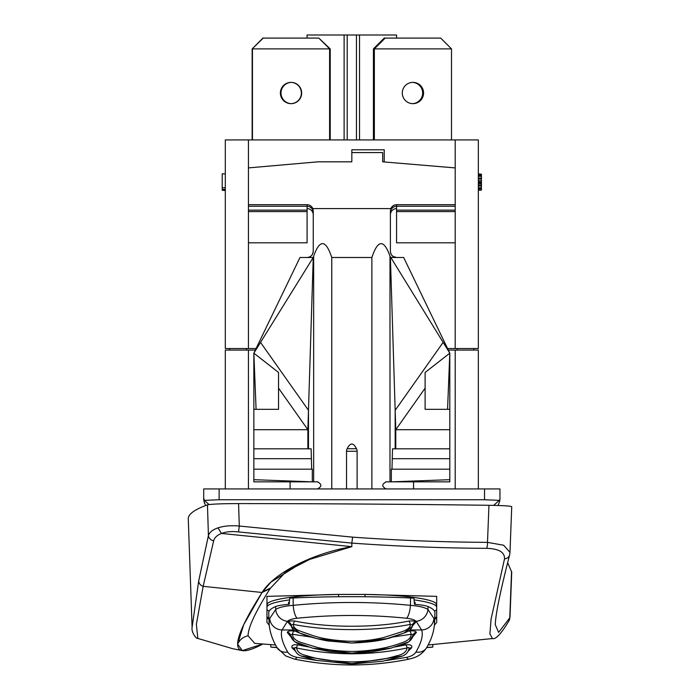 <?xml version="1.0" encoding="UTF-8"?>
<svg xmlns="http://www.w3.org/2000/svg" width="700" height="700" viewBox="0 0 700 700"><rect width="100%" height="100%" fill="white"/><g stroke="black" fill="none" stroke-linecap="round" stroke-linejoin="round"><path stroke-width="1.05" d="M256.078 348.53L225.304 348.53L225.304 139.921L478.345 139.921L478.345 348.53L447.571 348.53M225.304 488.941L225.304 350.079L255.334 350.079M229.88 350.079L229.618 348.53M384.23 161.831L384.23 149.8L351.829 149.8L351.829 152.574L382.681 152.574L382.681 161.831L382.681 152.574M396.567 210.131L455.201 210.131L455.201 242.821L396.567 242.821L396.567 206.273L455.201 206.273L455.201 167.904L382.681 161.831M248.447 348.53L248.447 242.821L307.081 242.821L307.081 206.273A6.265 6.169 -90 0 1 313.25 212.537M351.829 161.831L351.829 152.574L351.829 161.831L317.879 161.831L248.447 167.904L248.447 210.131L307.081 210.131M448.315 350.079L478.345 350.079L478.345 488.941M473.769 350.079L474.031 348.53M455.201 210.131L455.201 206.273M390.399 214.883A6.3 6.169 -90 0 1 396.567 208.582M390.399 212.537A6.265 6.169 90 0 1 396.567 206.273L396.567 204.706A6.265 6.169 90 0 0 390.863 208.582L312.786 208.582L313.25 210.884L313.25 251.326C312.874 255.071 310.817 257.127 307.081 257.495L308.945 257.495M390.399 213.5L390.399 251.326L390.399 210.884L390.863 208.582M443.118 342.396L395.168 410.314L395.168 448.823L395.78 448.823L395.78 429.695L390.399 257.477L403.672 257.495L449.802 353.159L389.988 256.156C383.889 239.041 377.86 239.487 371.884 257.495L331.765 257.495C325.797 239.487 319.76 239.041 313.661 256.156L313.25 257.486L299.985 257.495L290.106 277.97M393.181 256.48L396.567 257.495L399.227 257.495L396.567 257.495C392.831 257.127 390.775 255.071 390.399 251.326A6.169 6.169 0 0 0 396.567 257.495L394.704 257.495M312.428 254.406L313.25 251.326L313.25 213.5M307.081 208.582A6.3 6.169 90 0 1 313.25 214.883M248.447 242.821L248.447 210.131M307.081 257.495L304.43 257.495L307.081 257.495M290.106 481.845L290.106 488.941M317.914 481.88L317.415 481.845C321.991 484.216 321.991 486.579 317.415 488.941L317.914 488.906M310.467 256.48L311.71 255.404M278.53 388.132L307.869 429.695L313.25 257.477L253.846 353.159L299.985 257.495M260.531 342.396L308.481 410.314L308.481 448.823L253.846 448.823L253.846 481.845L317.415 481.845M253.846 479.684L312.314 481.845L312.314 469.192L311.658 469.192L311.132 448.823L308.481 448.823M331.765 488.941L331.765 257.495M371.884 488.941L371.884 257.495M357.123 488.941L357.123 451.255A5.302 5.302 0 0 0 356.466 448.7C353.369 442.453 350.28 442.453 347.183 448.7L356.466 448.7M346.526 488.941L346.526 451.255A5.302 5.302 0 0 1 347.183 448.7M449.802 479.684L391.335 481.845L391.335 469.192L449.802 469.192L449.802 481.845L386.234 481.845C381.658 484.207 381.658 486.579 386.234 488.941L385.735 488.906M391.991 469.192L392.516 448.823L395.168 448.823M391.221 254.406L391.939 255.404M386.234 481.845L385.735 481.88M447.562 409.325L449.802 353.159L425.119 372.453L425.119 409.325L449.802 409.325L449.802 469.192M392.516 458.701L449.802 458.701M395.78 448.823L449.802 448.823M425.119 388.132L395.78 429.695L449.802 429.695M449.802 409.325L449.802 353.159M203.7 488.941L203.7 499.651L203.7 488.941L499.949 488.941L499.949 499.651L499.266 500.36L484.523 499.748L219.126 499.748L204.383 500.36L203.7 498.216M204.085 501.646L205.572 505.575M204.26 502.338L204.593 503.387M499.564 501.655L498.12 505.496M499.949 498.216L499.949 488.941M498.199 505.347L498.601 504.516M288.566 602.262L288.566 604.398L288.566 602.262L289.363 602.262M415.091 602.262L415.091 604.398L415.091 602.262L414.286 602.262M434.394 610.96A30.861 4.165 180 0 0 436.686 609.385M436.686 607.259A77.149 10.404 180 0 0 414.085 599.9M414.47 604.354L413.928 598.168A27.772 3.745 180 0 0 410.524 597.975A185.159 24.973 0 0 0 293.125 597.975A27.772 3.745 180 0 0 289.721 598.168L289.179 604.354A27.554 3.719 180 0 0 275.608 606.55A154.079 20.781 180 0 0 268.721 612.789L269.106 623.621L269.745 618.468L275.704 609.49C278.661 607.451 284.498 606.06 293.213 605.334C332.281 601.528 371.359 601.528 410.445 605.334C419.151 606.06 424.988 607.451 427.945 609.49L433.904 618.468L434.543 623.621L434.928 612.789A154.079 20.781 180 0 0 428.041 606.55A27.554 3.719 180 0 0 414.47 604.354M289.572 599.9A77.149 10.404 180 0 0 266.963 607.259M266.963 609.385A30.861 4.165 180 0 0 269.255 610.96M434.752 617.864A30.861 4.165 180 0 0 436.686 616.411M434.709 619.054A27.772 3.745 180 0 0 436.686 617.663M436.686 603.619L436.152 603.584A77.149 10.404 180 0 0 365.111 594.431L436.686 596.365L436.686 622.423L434.455 625.126M436.152 603.584L436.686 606.086M365.111 594.431L338.537 594.431A77.149 10.404 180 0 0 267.496 603.584L266.963 603.619M266.963 606.086L267.496 603.584M269.194 625.126L266.963 622.423L266.963 596.365L338.537 594.431M275.59 644.989L254.713 643.387L248.089 635.766C248.098 627.559 255.43 611.844 270.078 588.63L286.072 571.602L314.641 556.832M351.829 543.095L351.829 546.656L221.498 533.452C226.161 531.676 231.849 531.169 238.551 531.93L351.829 543.095C397.477 546.376 442.418 548.117 486.64 548.336A6.169 1.628 -89.8 0 0 487.498 542.351C443.249 542.141 398.291 540.409 352.625 537.145L351.829 543.095M508.988 620.812A6.169 6.003 -150.1 0 0 509.766 617.855L508.988 620.812C501.165 633.789 495.67 639.704 492.511 638.558L489.904 633.946L491.102 619.01L504.508 558.871C504.84 552.239 498.89 548.721 486.64 548.336M492.511 638.558L428.059 644.989M262.447 644.245L262.071 644.438C245.761 652.977 237.624 652.855 237.641 644.079L242.27 650.615L262.588 644.07M270.078 588.63L262.071 592.489L243.731 624.654L237.641 644.079C237.624 635.381 245.761 618.188 262.071 592.489L262.447 591.92L262.071 592.489L203.157 586.32L213.684 540.785C214.532 537.635 217.123 535.185 221.445 533.435L221.498 533.452M242.27 650.615L232.733 648.707L197.829 638.426L196.367 624.409L203.157 586.32A6.169 5.74 11.3 0 1 198.695 580.983L208.416 535.587L207.471 504.875C194.994 509.364 188.589 513.87 188.265 518.403L192.089 627.419L198.695 580.983M511.551 506.887C512.102 506.091 504.569 505.566 488.95 505.295C406.98 504.219 323.523 503.65 238.578 503.589C221.471 503.641 211.111 504.07 207.471 504.875M509.994 617.374L511.726 572.163L507.657 562.66M511.551 571.375L509.766 617.855L498.627 632.38L495.25 624.628C495.688 613.751 500.483 590.511 509.617 554.907L509.985 552.379L503.685 545.256L487.498 542.351L488.95 505.295M504.508 558.871A6.169 5.46 14.3 0 0 509.617 554.907M213.684 540.785A6.169 5.372 12.7 0 1 208.416 535.587C209.475 532.262 212.686 529.681 218.024 527.852C224.079 525.919 231.166 525.315 239.286 526.032L352.625 537.145M351.829 546.656C310.809 553.674 273.805 573.834 262.447 591.92L270.979 582.085L304.85 560.84L351.829 546.656M221.445 533.435L218.024 527.852M238.551 531.93L239.286 526.032L238.578 503.589M270.821 644.718L270.821 647.071L276.929 647.483M426.72 647.483L432.828 647.071L432.828 644.718M266.963 617.663A27.772 3.745 180 0 0 268.94 619.054M266.963 616.411A30.861 4.165 180 0 0 268.896 617.864M410.524 597.975L410.445 605.334A12.346 3.797 95.9 0 1 406.534 618.24C411.311 618.774 414.523 619.798 416.159 621.311L421.627 629.956C423.369 635.101 421.461 642.477 415.914 652.094C414.251 654.64 411.171 656.381 406.674 657.326L386.19 660.555M412.361 626.133L415.642 622.265C414.75 621.031 412.387 620.646 408.555 621.11C375.358 627.944 328.309 627.944 295.102 621.11C291.252 620.646 288.89 621.031 288.006 622.265L291.287 626.133M408.555 621.11A3.089 1.61 -101.3 0 1 410.217 624.4C375.629 631.33 328.046 631.33 293.431 624.4L291.078 625.196M295.102 621.11A3.089 1.61 -78.7 0 0 293.431 624.4C293.186 627.183 295.619 629.484 300.729 631.312L313.845 635.889C322.726 638.776 334.635 640.561 349.554 641.261C361.996 641.331 373.459 640.062 383.941 637.438L401.826 631.776C407.776 629.72 410.576 627.261 410.217 624.4L412.571 624.907A3.089 2.94 -3.7 0 1 415.642 622.265M412.571 625.231L412.317 626.299L404.11 632.984C408.975 631.26 411.705 629.029 412.317 626.29L412.58 625.188M317.459 660.555L296.975 657.326C292.477 656.381 289.398 654.64 287.744 652.094C282.188 642.477 280.28 635.101 282.021 629.956L293.668 629.956M308.184 646.879L297.797 644.849C293.099 644.367 291.191 645.383 292.066 647.885L295.426 651.131M408.223 651.131L411.582 647.885C412.457 645.383 410.55 644.367 405.851 644.849L395.465 646.879M412.886 636.694L416.386 632.459C415.879 631.059 413.621 630.569 409.614 630.989L407.767 631.321M295.881 631.321L294.035 630.989C290.027 630.569 287.77 631.059 287.271 632.459L290.762 636.694M292.066 647.885A3.089 2.45 136.5 0 1 294.306 648.462L294.849 649.626C294.368 647.535 294.945 646.984 296.572 647.972C297.194 651.543 299.924 653.949 304.762 655.191C310.695 656.556 319.848 661.071 352.319 661.929C382.559 661.054 391.755 656.906 397.819 655.532C403.384 654.238 406.473 651.718 407.085 647.972C370.265 655.707 333.428 655.707 296.572 647.972A3.089 1.146 -78 0 1 297.797 644.849M411.582 647.885A3.089 2.45 43.5 0 0 409.342 648.462L408.8 649.626C409.281 647.535 408.704 646.984 407.085 647.972A3.089 1.146 -102 0 0 405.851 644.849M301.586 656.101L351.846 663.635L402.027 656.11M409.614 630.989A3.089 1.426 -100.1 0 1 411.101 634.279L392.411 637.087M311.238 637.087L292.547 634.279L290.316 634.874L294.7 641.76L312.524 648.095L351.864 653.205L391.116 648.095L408.922 641.778L413.341 634.83C410.935 645.006 399.21 644.945 391.116 648.095M294.035 630.989A3.089 1.426 -79.9 0 0 292.547 634.279C292.6 637.726 295.277 640.404 300.598 642.311L316.321 647.15C325.841 649.722 337.776 651.157 352.126 651.455C379.759 651.044 397.058 644.464 401.817 642.784C408.047 640.727 411.145 637.892 411.101 634.279L413.394 634.594A3.089 2.896 14.6 0 0 413.394 634.594A3.089 2.896 14.6 0 0 413.35 634.804M416.386 632.459A3.089 2.896 14.6 0 0 413.394 634.585L413.394 634.585M287.271 632.459A3.089 2.896 165.4 0 1 290.255 634.585A3.089 2.896 165.4 0 1 290.255 634.594A3.089 2.896 165.4 0 1 290.299 634.804M312.524 648.095C304.868 644.989 293.002 645.286 290.308 634.83L290.255 634.602M288.006 622.265A3.089 2.94 -176.3 0 1 291.078 624.907L291.331 626.29L299.539 632.984L316.829 638.628L351.846 643.029L386.846 638.628L404.11 632.984L392.297 637.122C383.285 640.404 369.723 642.372 351.61 643.038L327.294 640.885C316.207 638.776 306.95 636.134 299.539 632.984C294.752 631.321 292.014 629.09 291.331 626.29L291.078 625.231M413.543 488.941L413.543 481.845M413.543 277.97L403.672 257.495M307.081 38.089L307.081 35L356.457 35L356.457 139.921M347.2 35L347.2 139.921M356.457 35L396.567 35L396.567 38.089M373.424 139.921L373.424 48.886L384.23 38.089L440.703 38.089L451.5 48.886L373.424 48.886M412.466 82.381A10.649 10.649 0 0 1 422.651 93.013A10.649 10.649 0 0 1 412.466 103.652M451.5 139.921L451.5 48.886M385.158 38.089L374.351 48.886L374.351 139.921M402.281 93.013A10.649 10.649 0 0 0 412.93 103.661A10.649 10.649 0 0 0 423.57 93.013A10.649 10.649 0 0 0 412.93 82.373A10.649 10.649 0 0 0 402.281 93.013M329.604 139.921L329.604 48.886L318.806 38.089L330.225 48.886L252.455 48.886L252.455 139.921M330.225 48.886L330.225 139.921M291.34 103.661A10.649 10.649 0 0 1 281.006 93.013A10.649 10.649 0 0 1 291.34 82.373M280.385 93.013A10.649 10.649 0 0 0 291.034 103.661A10.649 10.649 0 0 0 301.674 93.013A10.649 10.649 0 0 0 291.034 82.373A10.649 10.649 0 0 0 280.385 93.013M318.806 38.089L262.946 38.089L252.149 48.886L252.149 139.921M252.149 48.886L263.261 38.089M291.183 103.652A10.649 10.649 0 0 0 301.368 93.013A10.649 10.649 0 0 0 291.183 82.381M478.345 190.181L481.434 190.181L478.345 189.84M478.345 188.799L481.434 188.799L481.434 189.84M478.345 187.758L481.434 187.758L481.434 188.799M478.345 186.016L481.434 186.016L481.434 187.758M478.345 184.975L481.434 184.975L481.434 186.016M478.345 183.593L481.434 183.593L481.434 184.975M478.345 182.551L481.434 182.551L481.434 183.593M478.345 182.201L481.434 182.551M478.345 181.851L481.434 182.201M478.345 180.81L481.434 180.81L481.434 181.851M478.345 179.077L481.434 179.077L481.434 180.81M478.345 178.036L481.434 178.036L481.434 179.077M478.345 176.295L481.434 176.295L481.434 178.036M478.345 175.254L481.434 175.254L481.434 176.295M478.345 174.213L481.434 174.213L481.434 175.254M478.345 173.871L481.434 174.213M253.846 448.823L253.846 353.159L256.086 409.325L278.53 409.325L278.53 372.453L253.846 353.159M253.846 409.325L256.086 409.325M278.53 379.584L278.53 372.453M307.869 448.823L307.869 429.695L253.846 429.695M278.53 409.325L278.53 388.369M253.846 458.701L311.132 458.701M253.846 469.192L311.658 469.192M248.447 204.706L307.081 204.706A6.265 6.169 -90 0 1 312.786 208.582M455.201 204.706L396.567 204.706M307.081 204.706L307.081 206.273L248.447 206.273M225.304 173.871L222.215 173.871L222.215 187.749L225.304 187.749M225.304 189.403L222.215 189.403L222.215 187.749M225.304 189.822L222.215 189.403M225.304 190.242L222.215 189.822M225.304 190.558L222.215 190.242M246.461 350.079L246.356 348.53M455.201 242.821L455.201 348.53M455.201 139.921L455.201 167.904M248.447 167.904L248.447 139.921M457.188 350.079L457.293 348.53M313.661 481.845L313.661 256.156M389.988 481.845L389.988 256.156M219.126 499.748L219.126 488.941M484.523 488.941L484.523 499.748M209.055 504.569L204.383 500.36M499.266 500.36L493.692 505.383M416.159 621.311A12.346 11.261 135.6 0 0 427.945 609.49L428.041 606.55M365.05 594.431L365.05 596.75M338.599 594.431L338.599 596.75M248.089 635.766C243.241 636.851 239.759 639.625 237.641 644.079M262.447 591.92L270.358 588.131M433.904 618.468A12.346 11.708 163.3 0 1 421.627 629.956L409.981 629.956M434.543 623.621C433.904 631.846 431.287 639.809 426.694 647.535L426.694 647.535A12.346 10.167 -150.9 0 1 415.914 652.094M426.694 647.535C421.418 655.585 415.223 657.221 413.761 657.825L409.124 659.12A12.346 3.552 -101.5 0 1 406.674 657.326M269.745 618.468A12.346 11.708 16.7 0 0 282.021 629.956L287.49 621.311A12.346 11.261 44.4 0 1 275.704 609.49L275.608 606.55M287.49 621.311C289.126 619.798 292.338 618.774 297.124 618.24A12.346 3.797 84.1 0 1 293.213 605.334L293.125 597.975M297.124 618.24C333.594 614.548 370.064 614.548 406.534 618.24M409.124 659.12C370.921 666.899 332.727 666.899 294.525 659.12L294.525 659.12A12.346 3.552 -78.5 0 0 296.975 657.326M269.106 623.621C269.745 631.846 272.37 639.809 276.955 647.535A12.346 10.167 -29.1 0 0 276.964 647.535A12.346 10.167 -29.1 0 0 287.744 652.094M455.201 350.079L455.201 488.941M344.111 35L344.111 139.921M359.537 139.921L359.537 35M248.447 350.079L248.447 488.941M346.526 451.255L357.123 451.255M248.447 211.575L307.081 211.575M396.567 211.575L455.201 211.575M499.651 501.235L499.94 499.809M197.829 638.426C196.219 639.048 191.117 632.065 192.089 627.419M509.985 552.379L511.735 506.73M270.821 644.621L270.821 647.071L270.821 644.621M432.828 644.621L432.828 647.071L432.828 644.621M272.116 647.264L277.007 647.614M426.641 647.614L431.541 647.264M294.525 659.12L285.609 655.883L276.964 647.535M409.08 648.988C407.767 652.951 405.16 655.41 401.266 656.381L382.874 661.202L351.811 664.072L316.531 660.363L302.382 656.381C298.489 655.41 295.881 652.951 294.578 648.988M313.976 648.471L330.251 651.691L352.091 653.214L371.919 651.892L389.646 648.471M203.709 499.809L203.998 501.235"/></g></svg>
